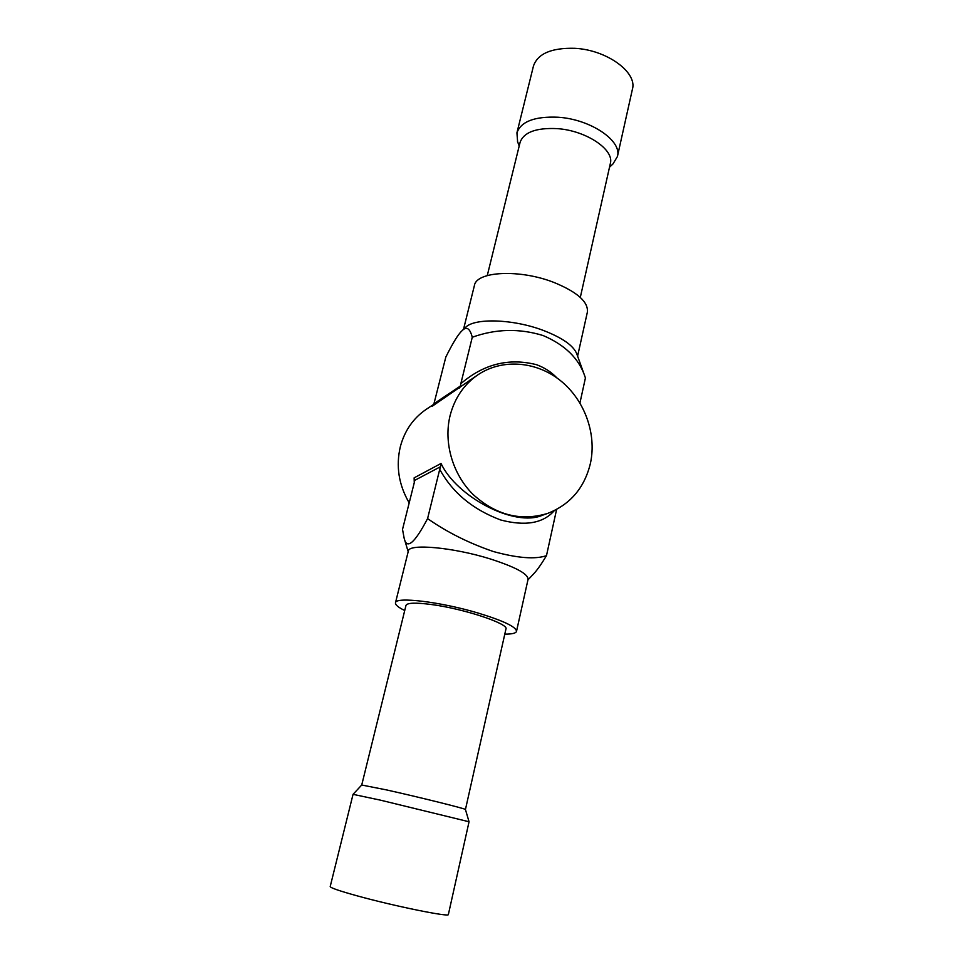 <?xml version="1.0" encoding="UTF-8"?>
<svg xmlns="http://www.w3.org/2000/svg" width="963" height="963" viewBox="0 0 963 963"><rect width="100%" height="100%" fill="white"/><g stroke="black" fill="none" stroke-linecap="round" stroke-linejoin="round"><path stroke-width="1.44" d="M465.442 809.522C467.356 809.149 419.122 797.135 386.332 789.877L361.727 785.014L405.989 605.402C407.168 602.79 415.522 602.477 431.051 604.475C463.504 608.616 509.307 623.855 505.936 629.032L465.442 809.522L469.053 821.764L380.361 800.133L353.048 794.343L330.201 886.55C330.49 887.85 339.482 890.956 357.201 895.855C394.433 906.183 450.443 917.51 448.373 914.489L469.053 821.764M580.304 297.423L610.301 163.674C614.731 149.819 586.262 130.487 557.108 128.621C536.102 127.658 523.764 132.244 520.092 142.355L487.266 275.574M609.507 167.225L612.974 163.939L617.403 156.56C622.387 140.971 590.704 119.231 558.155 117.233C534.766 116.234 521.031 121.434 516.926 132.81L517.613 141.742M617.403 156.56L632.39 89.33C637.638 72.454 606.774 49.763 574.622 48.306C551.522 47.753 537.799 53.627 533.478 65.953L516.926 132.81M433.663 404.376L426.26 409.311C413.332 418.159 404.701 430.557 400.379 446.507C395.757 466.044 398.694 484.834 409.191 502.879M579.943 402.955L585.42 377.953L584.986 376.653C579.052 358.669 565.137 344.983 543.228 335.581C519.406 328.227 495.752 328.792 472.267 337.255C469.92 328.19 466.477 326.048 461.963 330.815L465.466 327.468C474.265 317.814 512.99 318.922 543.096 330.333C562.163 337.688 573.382 345.5 576.741 353.77L584.722 375.919M463.504 329.346L474.41 285.505C476.42 271.193 519.96 268.966 554.134 282.52C577.451 292.138 588.513 302.033 587.358 312.205L577.595 356.154M461.963 330.815C458.256 334.173 452.875 342.924 445.821 357.056L433.952 403.726L460.41 386.031L460.82 383.707C483.619 364.038 508.849 357.694 536.511 364.688C544.54 367.637 551.366 372.079 556.987 377.978M404.725 610.53C398.188 607.328 395.107 604.74 395.48 602.778L408.348 551.041C408.589 543.349 453.308 547.321 490.299 558.949C515.53 567.087 528.121 573.876 528.061 579.341L516.505 631.379C515.879 633.269 511.979 634.172 504.793 634.123M395.48 602.778C395.348 596.482 440.284 601.743 477.829 612.962C503.444 620.774 516.337 626.913 516.505 631.379M556.602 509.463L546.478 555.663C541.302 564.258 537.029 570.313 533.658 573.828L527.929 579.943M546.478 555.663C535.163 559.515 517.48 558.143 493.417 551.546C468.957 543.192 447.025 532.214 427.584 518.588C414.535 543.385 406.723 549.933 404.159 538.245L402.522 529.409L414.271 482.668L414.126 477.853L441.03 463.468C456.775 497.052 514.844 527.435 542.374 515.277L542.494 515.229M554.303 510.631C543.252 523.306 525.377 526.424 500.7 519.984C472.749 509.499 452.429 492.611 439.73 469.33L427.584 518.588M472.267 337.255L460.82 383.707M590.488 463.071C584.613 487.735 570.325 504.528 547.61 513.423C520.766 521.549 495.885 515.193 472.965 494.368C452.538 474.025 443.449 442.438 450.106 415.535C454.729 397.9 464.082 384.261 478.178 374.631C502.493 358.429 536.271 361.257 560.346 380.517C584.445 399.777 596.807 433.458 590.488 463.071M414.559 481.38L414.126 477.853M478.178 374.631L432.11 406.314L433.952 403.726M439.73 469.33L440.536 466.706L414.704 480.356M441.03 463.468L440.536 466.706M460.41 386.031L459.628 387.981M361.727 785.014L353.048 794.343M519.189 146.039L517.48 141.368M408.18 551.715L404.159 538.245M547.61 513.423L542.374 515.277M470.281 379.904L469.655 380.325"/></g></svg>
